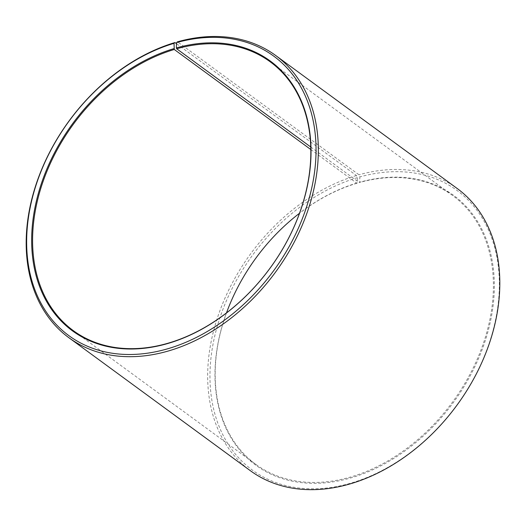 <?xml version="1.0" encoding="UTF-8"?>
<svg xmlns="http://www.w3.org/2000/svg" width="526" height="526" viewBox="0 0 526 526"><rect width="100%" height="100%" fill="white"/><g stroke="black" fill="none" stroke-linecap="round" stroke-linejoin="round"><path stroke-width="0.39" stroke-dasharray="2.63 1.97" d="M226.502 312.891A166.611 121.854 -53.8 0 0 255.814 464.366A166.611 121.854 -53.8 0 0 351.73 476.681A166.611 121.854 -53.8 0 0 482.316 346.404A166.611 121.854 -53.8 0 0 452.768 195.58A166.611 121.854 -53.8 0 0 359.278 182.568L359.666 182.246L359.843 176.94L358.975 174.79L177.499 41.81M310.767 147.017L359.278 182.568M310.827 149.542L356.852 183.265L357.226 182.949L357.318 177.67L356.431 175.533L176.493 43.684M356.431 175.533A174.941 127.943 -53.8 0 0 219.316 312.319A174.941 127.943 -53.8 0 0 250.337 470.685M357.318 177.67A173.278 126.727 -53.8 0 0 209.979 373.453A173.278 126.727 -53.8 0 0 351.993 482.815A173.278 126.727 -53.8 0 0 499.305 288.366A173.278 126.727 -53.8 0 0 359.843 176.94M357.226 182.949A167.281 122.341 -53.8 0 0 214.989 371.961A167.281 122.341 -53.8 0 0 352.085 477.536A167.281 122.341 -53.8 0 0 494.295 289.813A167.281 122.341 -53.8 0 0 359.666 182.246M356.852 183.265A166.611 121.854 -53.8 0 0 299.498 213.273M457.14 188.459A174.941 127.943 -53.8 0 0 358.975 174.79M452.768 195.58L270.186 61.792M255.814 464.366L73.232 330.584"/><path stroke-width="0.79" d="M176.493 43.684L174.948 42.547L174.007 43.342L174.27 49.483A166.611 121.854 -53.8 0 0 43.684 179.754A166.611 121.854 -53.8 0 0 73.232 330.584A166.611 121.854 -53.8 0 0 169.148 342.893A166.611 121.854 -53.8 0 0 299.735 212.622A166.611 121.854 -53.8 0 0 270.186 61.792A166.611 121.854 -53.8 0 0 176.697 48.78L310.767 147.017M173.915 48.629A167.281 122.341 -53.8 0 0 31.672 237.634A167.281 122.341 -53.8 0 0 168.774 343.215A167.281 122.341 -53.8 0 0 310.984 155.492A167.281 122.341 -53.8 0 0 176.348 47.919L176.697 48.78M174.007 43.342A173.278 126.727 -53.8 0 0 26.668 239.133A173.278 126.727 -53.8 0 0 168.682 348.495A173.278 126.727 -53.8 0 0 315.988 154.039A173.278 126.727 -53.8 0 0 176.532 42.613L176.348 47.919M174.948 42.547A174.941 127.943 -53.8 0 0 37.833 179.34A174.941 127.943 -53.8 0 0 68.86 337.705A174.941 127.943 -53.8 0 0 169.569 350.632A174.941 127.943 -53.8 0 0 306.684 213.845A174.941 127.943 -53.8 0 0 275.663 55.48A174.941 127.943 -53.8 0 0 177.499 41.81L176.532 42.613M68.86 337.705L250.337 470.685A174.941 127.943 -53.8 0 0 351.052 483.611A174.941 127.943 -53.8 0 0 488.167 346.825A174.941 127.943 -53.8 0 0 457.14 188.459L275.663 55.48M299.498 213.273A166.611 121.854 -53.8 0 0 226.502 312.891M174.27 49.483L310.827 149.542"/></g></svg>
